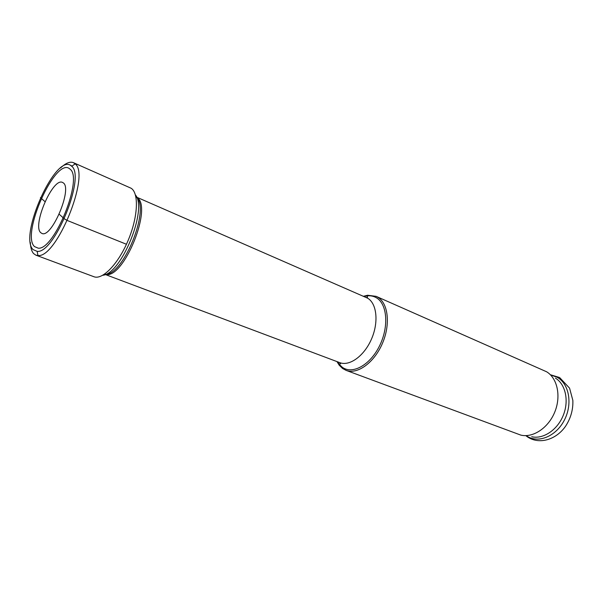 <?xml version="1.0" encoding="UTF-8"?>
<svg xmlns="http://www.w3.org/2000/svg" width="603" height="603" viewBox="0 0 603 603"><rect width="100%" height="100%" fill="white"/><g stroke="black" fill="none" stroke-linecap="round" stroke-linejoin="round"><path stroke-width="0.9" d="M34.469 246.574C20.796 234.22 55.446 156.931 69.564 168.734L70.219 169.292C83.252 178.722 54.104 250.501 38.193 248.165L34.469 246.574M70.528 165.365L71.184 165.478M102.781 275.262C121.422 274.018 147.908 208.789 135.411 194.905M336.964 361.589L339.203 365.199L342.549 368.463L346.062 370.355C357.345 374.787 374.199 362.72 382.408 343.431C390.744 324.218 388.189 302.932 377.501 297.038L376.114 296.337L367.611 295.251L363.481 296.277M346.062 370.355L520.864 435.125C533.075 438.049 548.406 427.874 554.79 412C561.28 396.163 557.383 378.187 546.589 371.765L376.114 296.337M555.476 378.164C565.554 384.186 569.224 400.829 563.232 415.429C557.353 430.067 543.115 439.444 531.695 436.73M73.415 162.667L131.115 188.242C139.089 193.156 138.012 217.095 128.107 240.476C118.301 263.91 102.465 280.214 93.917 276.724L35.863 255.152L37.951 255.506C56.486 258.453 90.503 174.674 75.164 163.873L73.415 162.667C69.986 161.31 65.697 163.081 60.564 167.966M40.74 232.66L41.833 233.384C51.428 238.909 72.835 188.347 63.209 182.837L62.524 182.43C52.943 177.139 32.012 225.507 40.74 232.66M33.097 249.619L37.152 251.368C54.308 253.893 85.762 176.43 71.704 166.277L70.958 165.644C55.664 153.124 18.459 236.15 33.097 249.619M30.346 242.391C30.534 247.614 31.612 251.345 33.58 253.569L35.863 255.152M126.442 244.26L67.355 220.517L64.363 218.829L67.355 220.517L126.442 244.26L67.355 220.517L126.442 244.26L67.355 220.517L64.363 218.829L67.355 220.517L64.363 218.829L59.2 214.246L64.363 218.829M40.431 197.603L45.014 201.666M105.57 274.35C123.547 274.666 149.883 209.806 136.775 197.505M105.442 274.403C123.728 279.724 153.614 205.487 136.527 197.234M337.446 361.77L339.157 364.106L340.537 363.79L339.753 362.637C349.582 366.534 364.295 355.891 371.531 338.969C378.88 322.1 376.815 303.369 367.536 298.138L136.64 197.166M339.203 365.199L338.954 364.016L342.202 367.189C352.318 374.862 370.136 365.169 379.558 345.821C389.139 326.577 387.247 303.716 376.212 297.663C373.332 296.028 370.121 295.447 366.601 295.922L363.956 296.48M526.683 435.992L526.894 436.127C538.2 443.657 556.064 436.414 564.363 420.118C572.835 403.92 569.104 383.583 557.074 377.244L551.368 375.202M339.753 362.637L105.246 274.493M366.217 297.467C367.724 297.701 367.92 297.211 366.812 296.005L367.611 295.251M526.155 435.909L527.633 437.002C539.956 445.104 556.825 439.15 565.682 426.042C570.83 418.075 573.219 409.52 572.85 400.369L569.571 388.159L559.705 377.621M550.931 374.893L559.463 377.493M37.152 251.368L37.951 255.506M71.704 166.277L75.164 163.873"/></g></svg>

